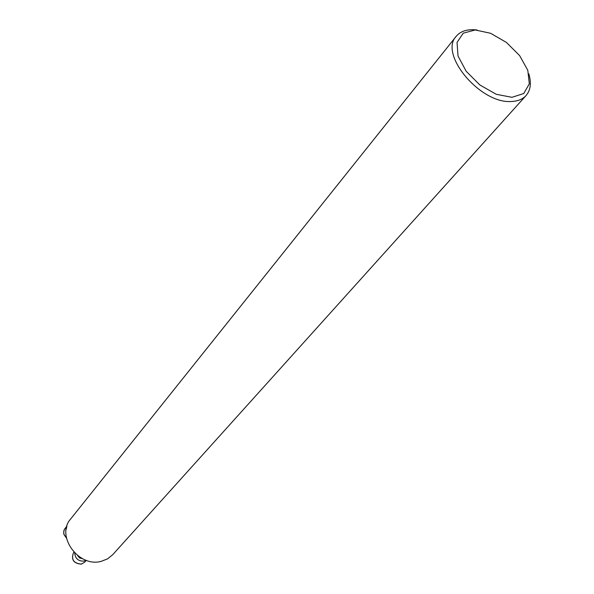 <?xml version="1.0" encoding="UTF-8"?>
<svg xmlns="http://www.w3.org/2000/svg" width="594" height="594" viewBox="0 0 594 594"><rect width="100%" height="100%" fill="white"/><g stroke="black" fill="none" stroke-linecap="round" stroke-linejoin="round"><path stroke-width="0.89" d="M477.182 30.034C467.753 28.846 460.766 30.94 456.207 36.308C438.684 54.254 480.702 104.24 511.553 101.47C517.849 101.21 522.683 99.243 526.061 95.56C530.613 90.191 531.533 82.952 528.823 73.842M526.061 95.56L112.712 554.707L107.566 558.865L101.232 561.337C78.497 567.812 55.509 535.714 70.634 519.015L456.207 36.308M511.954 97.319L523.715 93.533L529.313 83.851L527.799 70.315L519.616 55.569L506.392 42.412L490.622 33.294L475.252 29.967L463.246 33.167L457.038 42.426L458.026 56.022L466.171 71.258L479.863 84.979L496.272 94.297L511.954 97.319M86.078 560.246L84.051 561.107C78.393 561.337 75.282 558.642 74.71 553.014M66.179 529.373L66.825 526.41M78.49 556.222L81.682 558.249M82.611 558.739L79.626 557.966L77.584 555.546M81.475 564.077L84.652 562.206L81.4 564.137C73.545 563.476 70.924 559.652 73.522 552.672C70.998 559.578 73.649 563.379 81.475 564.077M66.907 526.128L64.456 529.284L63.684 532.231L64.078 534.503L66.417 537.904M73.923 552.197L73.522 552.672M86.293 560.32L84.652 562.206M66.454 538.082L64.026 534.607L63.707 533.234L63.914 530.524L64.946 528.571"/></g></svg>
